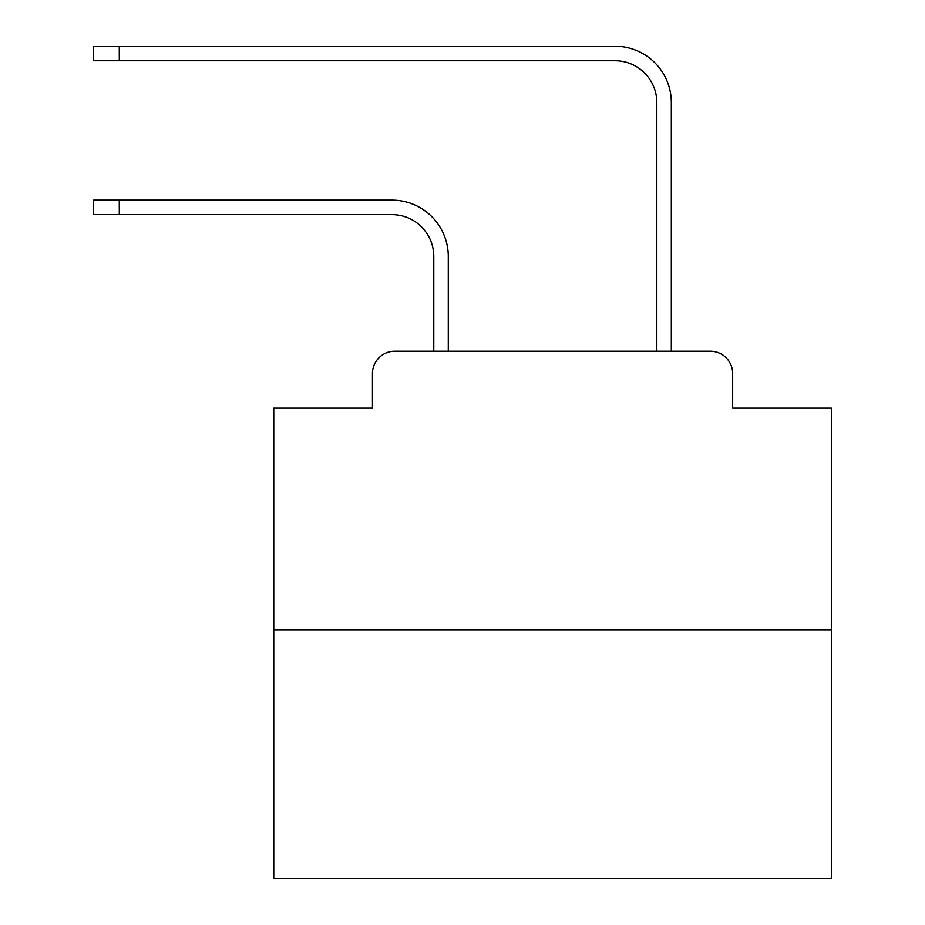 <?xml version="1.0" encoding="UTF-8"?>
<svg xmlns="http://www.w3.org/2000/svg" width="925" height="925" viewBox="0 0 925 925"><rect width="100%" height="100%" fill="white"/><g stroke="black" fill="none" stroke-linecap="round" stroke-linejoin="round"><path stroke-width="1.39" d="M372.451 373.561L372.451 408.133L372.451 373.561A22.304 22.304 0 0 1 394.755 351.257L433.779 351.257L433.779 256.468A41.822 41.822 0 0 0 391.969 214.646A41.822 41.822 0 0 1 433.779 256.468A41.822 41.822 0 0 0 391.969 214.646A41.822 41.822 0 0 1 433.779 256.468A41.822 41.822 0 0 0 391.969 214.646A41.822 41.822 0 0 1 433.779 256.468A41.822 41.822 0 0 0 391.969 214.646A41.822 41.822 0 0 1 433.779 256.468A41.822 41.822 0 0 0 391.969 214.646A41.822 41.822 0 0 1 433.779 256.468A41.822 41.822 0 0 0 391.969 214.646A41.822 41.822 0 0 1 433.779 256.468A41.822 41.822 0 0 0 391.969 214.646A41.822 41.822 0 0 1 433.779 256.468A41.822 41.822 0 0 0 391.969 214.646A41.822 41.822 0 0 1 433.779 256.468A41.822 41.822 0 0 0 391.969 214.646A41.822 41.822 0 0 1 433.779 256.468A41.822 41.822 0 0 0 391.969 214.646A41.822 41.822 0 0 1 433.779 256.468A41.822 41.822 0 0 0 391.969 214.646A41.822 41.822 0 0 1 433.779 256.468A41.822 41.822 0 0 0 391.969 214.646A41.822 41.822 0 0 1 433.779 256.468A41.822 41.822 0 0 0 391.969 214.646A41.822 41.822 0 0 1 433.779 256.468A41.822 41.822 0 0 0 391.969 214.646A41.822 41.822 0 0 1 433.779 256.468A41.822 41.822 0 0 0 391.969 214.646A41.822 41.822 0 0 1 433.779 256.468A41.822 41.822 0 0 0 391.969 214.646A41.822 41.822 0 0 1 433.779 256.468A41.822 41.822 0 0 0 391.969 214.646L93.645 214.646L93.645 200.147L119.29 200.147L119.29 214.646M831.355 630.064L273.754 630.064L273.754 878.75L831.355 878.75L831.355 408.133L732.658 408.133L732.658 373.561A22.304 22.304 0 0 0 710.354 351.257L394.755 351.257M273.754 630.064L273.754 408.133L372.451 408.133M119.29 200.147L391.969 200.147A56.321 56.321 0 0 1 448.278 256.468L448.278 351.257L448.278 256.468L448.278 351.257L448.278 256.468L448.278 351.257L448.278 256.468L448.278 351.257L448.278 256.468L448.278 351.257L448.278 256.468L448.278 351.257L448.278 256.468L448.278 351.257L448.278 256.468L448.278 351.257L448.278 256.468L448.278 351.257L448.278 256.468L448.278 351.257L448.278 256.468L448.278 351.257L448.278 256.468L448.278 351.257L448.278 256.468L448.278 351.257L448.278 256.468L448.278 351.257L448.278 256.468L448.278 351.257L448.278 256.468L448.278 351.257L448.278 256.468L448.278 351.257L465.564 351.257M639.533 351.257L656.819 351.257L656.819 102.571A41.822 41.822 0 0 0 615.009 60.749A41.822 41.822 0 0 1 656.819 102.571A41.822 41.822 0 0 0 615.009 60.749A41.822 41.822 0 0 1 656.819 102.571A41.822 41.822 0 0 0 615.009 60.749A41.822 41.822 0 0 1 656.819 102.571A41.822 41.822 0 0 0 615.009 60.749A41.822 41.822 0 0 1 656.819 102.571A41.822 41.822 0 0 0 615.009 60.749A41.822 41.822 0 0 1 656.819 102.571A41.822 41.822 0 0 0 615.009 60.749A41.822 41.822 0 0 1 656.819 102.571A41.822 41.822 0 0 0 615.009 60.749A41.822 41.822 0 0 1 656.819 102.571A41.822 41.822 0 0 0 615.009 60.749A41.822 41.822 0 0 1 656.819 102.571A41.822 41.822 0 0 0 615.009 60.749A41.822 41.822 0 0 1 656.819 102.571A41.822 41.822 0 0 0 615.009 60.749A41.822 41.822 0 0 1 656.819 102.571A41.822 41.822 0 0 0 615.009 60.749A41.822 41.822 0 0 1 656.819 102.571A41.822 41.822 0 0 0 615.009 60.749A41.822 41.822 0 0 1 656.819 102.571A41.822 41.822 0 0 0 615.009 60.749A41.822 41.822 0 0 1 656.819 102.571A41.822 41.822 0 0 0 615.009 60.749A41.822 41.822 0 0 1 656.819 102.571A41.822 41.822 0 0 0 615.009 60.749A41.822 41.822 0 0 1 656.819 102.571A41.822 41.822 0 0 0 615.009 60.749A41.822 41.822 0 0 1 656.819 102.571A41.822 41.822 0 0 0 615.009 60.749L93.645 60.749L93.645 46.25L119.29 46.25L119.29 60.749M119.29 46.25L615.009 46.25A56.321 56.321 0 0 1 671.319 102.571L671.319 351.257L671.319 102.571L671.319 351.257L671.319 102.571L671.319 351.257L671.319 102.571L671.319 351.257L671.319 102.571L671.319 351.257L671.319 102.571L671.319 351.257L671.319 102.571L671.319 351.257L671.319 102.571L671.319 351.257L671.319 102.571L671.319 351.257L671.319 102.571L671.319 351.257L671.319 102.571L671.319 351.257L671.319 102.571L671.319 351.257L671.319 102.571L671.319 351.257L671.319 102.571L671.319 351.257L671.319 102.571L671.319 351.257L671.319 102.571L671.319 351.257L671.319 102.571L671.319 351.257L710.354 351.257M732.658 408.133L732.658 373.561"/></g></svg>
